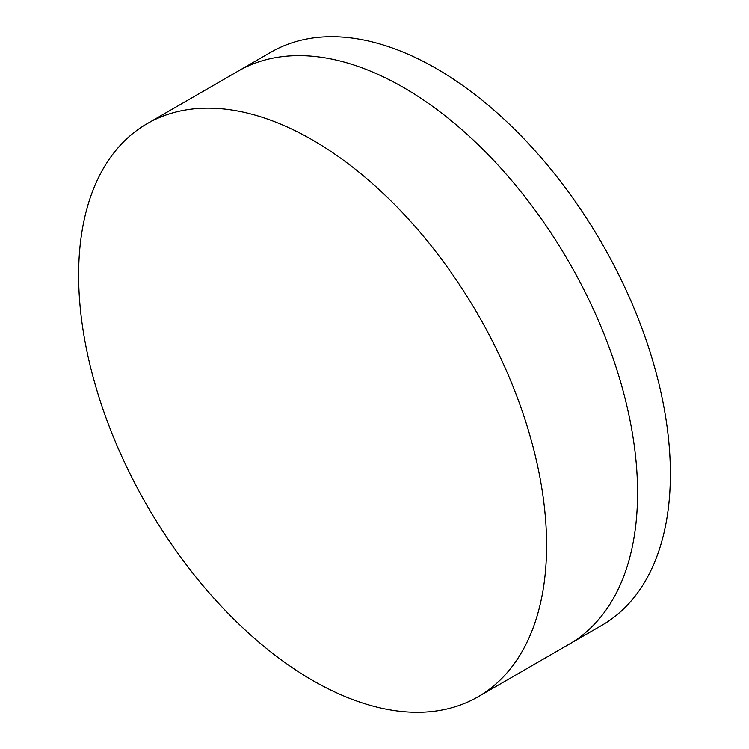 <?xml version="1.0" encoding="UTF-8"?>
<svg xmlns="http://www.w3.org/2000/svg" width="749" height="749" viewBox="0 0 749 749"><rect width="100%" height="100%" fill="white"/><g stroke="black" fill="none" stroke-linecap="round" stroke-linejoin="round"><path stroke-width="1.12" d="M147.16 123.66L238.126 71.136A330.908 191.051 60 0 1 403.571 87.53A330.908 191.051 60 0 1 619.751 379.125A330.908 191.051 60 0 1 569.025 644.29L601.84 625.34A330.908 191.051 60 0 0 652.566 360.185A330.908 191.051 60 0 0 436.386 68.58A330.908 191.051 60 0 0 270.941 52.196L238.126 71.136A330.908 191.051 60 0 1 403.571 87.53A330.908 191.051 60 0 1 619.751 379.125A330.908 191.051 60 0 1 569.025 644.29L478.059 696.804A330.908 191.051 60 0 1 312.614 680.42A330.908 191.051 60 0 1 96.434 388.815A330.908 191.051 60 0 1 147.16 123.66A330.908 191.051 60 0 1 312.614 140.044A330.908 191.051 60 0 1 528.785 431.649A330.908 191.051 60 0 1 478.059 696.804"/></g></svg>
